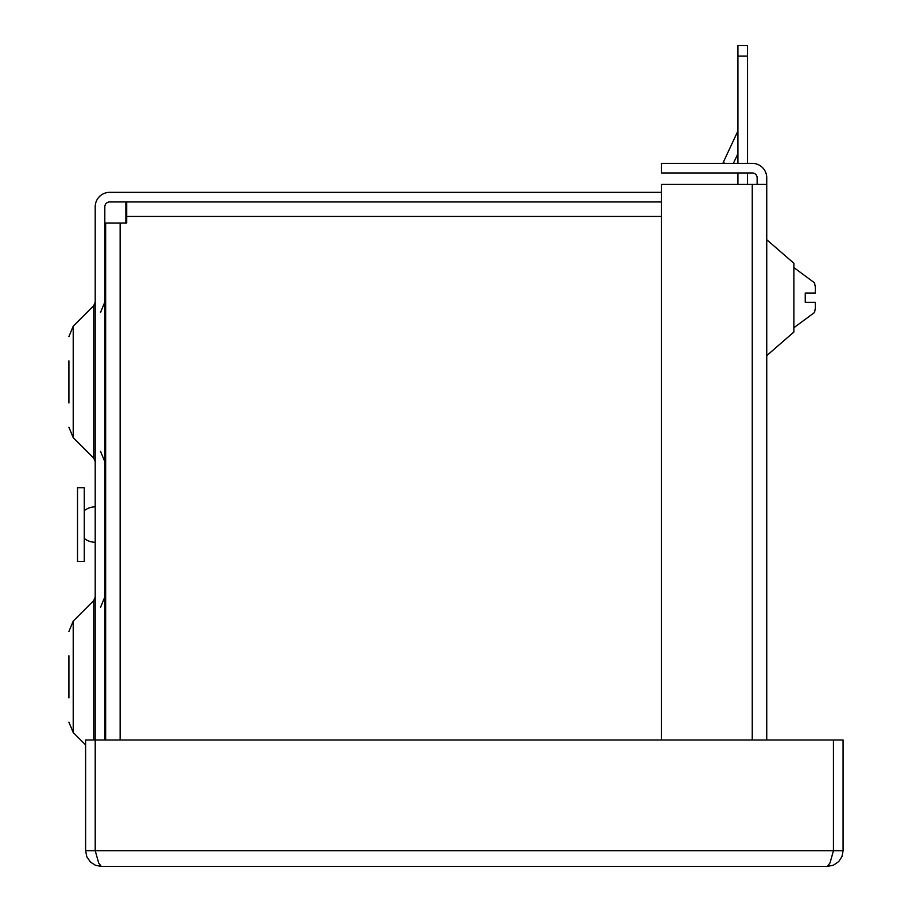 <?xml version="1.0" encoding="UTF-8"?>
<svg xmlns="http://www.w3.org/2000/svg" width="912" height="912" viewBox="0 0 912 912"><rect width="100%" height="100%" fill="white"/><g stroke="black" fill="none" stroke-linecap="round" stroke-linejoin="round"><path stroke-width="1.37" d="M68.913 655.751L68.913 697.885M68.913 360.856L68.913 402.979M93.731 740.008L93.731 600.598L73.211 621.106L73.211 732.53L85.603 744.922M93.731 305.691L73.211 326.211L73.211 437.623L93.731 458.143L93.731 305.691L95.201 302.123M661.417 192.341L109.702 192.341A14.489 14.489 0 0 0 95.201 206.83L95.201 850.725L85.603 850.725L86.811 856.767L90.493 862.102L95.475 865.283L101.278 866.4L827.412 866.4L830.034 862.889L833.454 850.725L843.087 850.725L841.97 856.528L838.789 861.509L833.443 865.192L827.412 866.4M104.812 740.008L104.812 206.83A4.891 4.891 0 0 1 109.702 201.94L661.417 201.94M126.722 201.94L126.722 223.007L105.655 223.007L105.655 740.008M104.812 223.007L105.655 223.007M125.879 223.007L125.879 211.55L126.722 211.55M125.879 201.94L125.879 211.55M766.741 355.623L793.873 332.036L793.873 263.272L766.741 239.696M757.142 184.418L757.142 177.84A4.891 4.891 0 0 0 752.252 172.961L661.417 172.961L661.417 163.351L752.252 163.351A14.489 14.489 0 0 1 766.741 177.84L766.741 740.008M766.741 184.418L661.417 184.418L661.417 740.008M814.564 282.914L815.362 287.326L814.564 282.914M814.564 312.406L815.362 307.994L814.564 312.406M737.922 163.351L737.922 45.6L747.532 45.6L747.532 163.351M747.532 172.961L747.532 184.418M737.922 56.134L747.532 56.134M737.922 184.418L737.922 172.961M733.408 163.351L737.922 153.672M737.922 129.857A4.891 4.891 0 0 1 737.466 131.921L723.193 162.541L724.926 163.351M95.224 850.725L95.224 740.008L833.454 740.008L833.454 850.725L95.224 850.725L98.724 863.105L101.278 866.4M843.087 850.725L843.087 740.008L833.477 740.008L833.477 850.725M95.201 740.008L85.603 740.008L85.603 850.725M806.482 302.294L813.709 302.294M815.362 307.994L815.362 302.294L805.25 302.294L805.25 293.026L815.362 293.026L815.362 287.326M105.655 538.844A17.693 17.693 0 0 1 104.812 539.425M95.201 542.264A17.693 17.693 0 0 1 84.257 538.456M77.509 487.703L77.509 561.427L84.257 561.427L84.257 487.703L77.509 487.703M84.257 510.674A17.693 17.693 0 0 1 95.201 506.867M104.812 509.705A17.693 17.693 0 0 1 105.655 510.287M104.812 675.815L105.655 675.815M105.655 667.39L104.812 667.39M661.417 216.429L125.879 216.429M120.145 223.007L120.145 740.008M752.252 184.418L752.252 740.008M93.731 458.143L95.201 461.711M100.514 607.392L104.812 597.018M100.514 312.485L104.812 302.123M73.211 621.106L68.913 631.48M73.211 326.211L68.913 336.574M93.731 600.598L95.201 597.018M100.514 451.349L104.812 461.711M73.211 732.53L68.913 722.167M73.211 437.623L68.913 427.261M793.873 327.739L814.633 312.406M793.873 267.581L814.633 282.914"/></g></svg>
